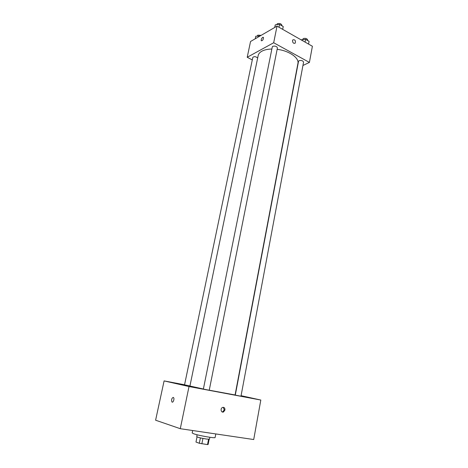 <?xml version="1.0" encoding="UTF-8"?>
<svg xmlns="http://www.w3.org/2000/svg" width="468" height="468" viewBox="0 0 468 468"><rect width="100%" height="100%" fill="white"/><g stroke="black" fill="none" stroke-linecap="round" stroke-linejoin="round"><path stroke-width="0.7" d="M208.558 439.271L207.511 444.6L208.125 444.471L209.143 439.271M207.511 444.6L199.327 443.272L195.987 442.049L197.028 436.872M202.931 438.44L201.866 443.828M200.398 437.884L199.327 443.272M209.857 437.287L209.488 439.159L206.423 439.042C201.035 438.153 197.806 437.352 196.741 436.638L197.116 434.766M192.676 430.525L192.184 432.964L193.734 433.783C198.871 435.655 215.555 438.545 215.11 437.504L215.801 433.941M241.078 395.688L260.816 400.041L253.714 439.534L180.291 428.7L155.604 420.205L164.098 380.905L184.556 384.766M172.101 382.467L177.67 383.614L172.101 382.467M190.458 386.609L196.402 387.837L190.458 386.609M248.707 397.566L254.61 398.789L248.707 397.566M260.816 400.041L189.013 386.545L180.291 428.7M224.95 410.026C225.014 407.95 224.19 407.096 222.481 407.47C220.03 408.494 221.165 413.15 223.569 411.928L224.95 410.026M222.089 411.899L222.856 411.735L224.242 409.839L223.248 407.3M189.013 386.545L164.098 380.905M173.224 397.396L173.558 397.63C174.699 398.888 172.955 403.363 171.896 401.895C171.276 399.66 171.721 398.157 173.224 397.396C171.721 398.163 171.282 399.66 171.896 401.901L171.896 401.895C172.955 403.363 174.704 398.888 173.564 397.63M203.369 389.084L209.237 390.242L277.425 47.929C276.775 46.326 275.237 45.782 272.797 46.291L272.294 46.888L203.369 389.084M235.773 395.203L240.979 396.215L303.562 62.168C302.954 60.7 301.462 60.197 299.093 60.659L298.537 61.273L235.293 395.086L235.773 395.203M257.663 58.014C255.844 56.464 254.229 56.254 252.819 57.4L184.538 384.854L189.949 385.936M271.861 49.029C267.754 49.117 264.432 49.836 261.887 51.193C259.781 52.363 258.541 53.814 258.172 55.546L189.932 386.024L203.387 389.007M209.243 390.195L235.076 394.963L297.917 63.42C299.344 57.909 288.99 50.684 277.144 49.333M302.942 65.467L309.412 62.419L273.681 42.752L247.215 57.272L252.293 59.922M273.681 42.752L277.027 26.138L312.396 46.268L309.412 62.419M292.494 40.605L292.886 39.821C295.062 39.523 295.834 40.634 295.209 43.144C293.594 43.723 292.693 42.875 292.494 40.605C292.687 42.88 293.594 43.723 295.203 43.144L295.209 43.144M277.027 26.138L250.544 41.494L247.215 57.272M262.729 37.305L263.455 37.376C263.414 39.569 262.683 40.698 261.279 40.763C261.033 39.546 261.518 38.388 262.729 37.305L263.461 37.376C263.414 39.569 262.688 40.698 261.279 40.769C261.033 39.546 261.518 38.394 262.729 37.305M292.886 39.821C295.056 39.523 295.834 40.634 295.203 43.144M259.997 36.007L255.791 36.229L255.265 38.756M257.26 36.118L257.792 35.141L261.132 35.352M282.678 29.349L283.234 26.541L279.577 24.447L275.307 24.816L274.681 27.495M279.577 24.447L279.01 27.267M275.307 24.816L274.774 27.436M276.764 24.693L277.343 23.71C279.77 23.143 281.297 23.698 281.917 25.383L281.841 25.746M308.558 44.086L309.067 41.33L305.604 39.347L301.269 39.938M305.604 39.347L305.083 42.108M301.363 39.657L301.304 39.955M302.65 39.564L303.282 38.546C305.639 38.025 307.113 38.54 307.698 40.078L307.616 40.5M222.856 411.735L223.569 411.928"/></g></svg>

